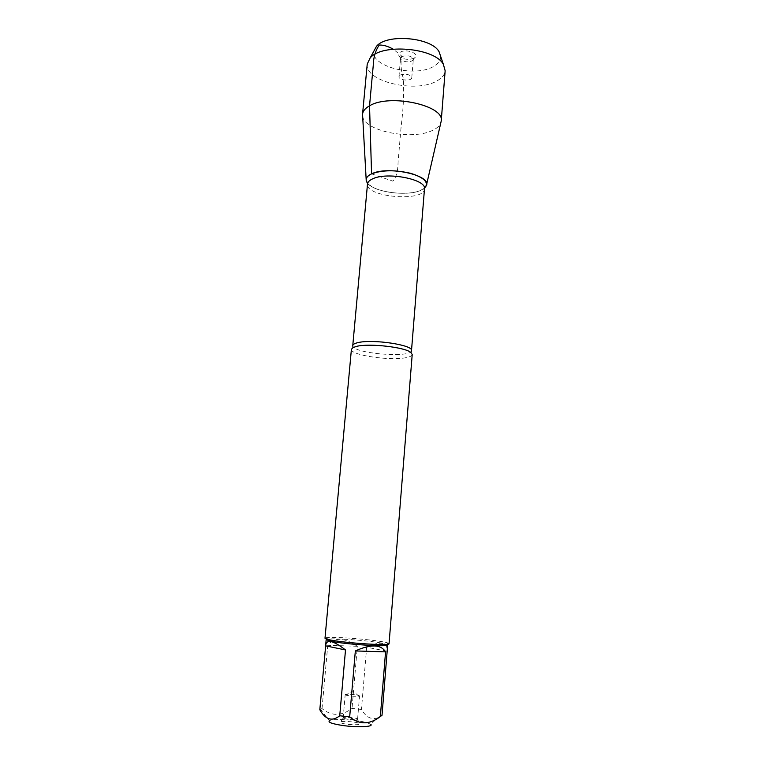 <?xml version="1.0" encoding="UTF-8"?>
<svg xmlns="http://www.w3.org/2000/svg" width="765" height="765" viewBox="0 0 765 765"><rect width="100%" height="100%" fill="white"/><g stroke="black" fill="none" stroke-linecap="round" stroke-linejoin="round"><path stroke-width="0.57" stroke-dasharray="3.83 2.87" d="M319.818 709.748L320.459 709.174L329.342 720.764C332.316 718.364 357.857 719.76 367.334 722.801L370.719 724.312L377.853 717.733L382.012 715.304M320.459 709.174L322.017 708.6C331.522 716.308 341.534 716.241 352.034 708.409L361.443 709.451C366.11 717.35 371.57 720.104 377.843 717.733M387.664 644.924L381.974 643.135C368.376 640.468 333.177 637.895 327.286 639.167L326.167 639.655M366.665 647.219C373.043 644.044 378.13 642.782 381.955 643.422C385.684 644.168 387.425 646.779 387.157 651.245L366.665 647.219L361.443 709.451M322.017 708.6L327.764 645.287C334.362 637.015 344.221 637.35 357.351 646.282L352.034 708.409M351.403 349.309C349.854 355.075 390.322 361.118 406.167 357.647C410.011 356.892 412.029 355.849 412.211 354.52M424.47 188.19L419.909 190.724C408.128 195.496 382.5 193.296 371.704 186.584L367.64 183.323C374.19 192.111 406.789 196.519 420.339 190.552L424.47 188.19M389.05 643.719L387.979 643.03C381.085 640.248 333.444 636.164 326.177 637.733L325.001 638.23M341.84 723.202C346.268 724.704 359.034 725.325 359.655 724.082C361.663 722.179 338.637 720.209 340.291 722.418L341.84 723.202M357.351 646.282L327.764 645.287M344.355 718.584L343.169 717.895C342.959 716.528 358.03 717.819 357.59 719.129L357.532 719.243C354.539 720.008 350.15 719.789 344.355 718.584M346.382 695.261L345.187 694.668C347.683 693.941 352.063 694.151 358.316 695.289L359.55 695.892L359.005 696.179C355.276 696.523 351.068 696.217 346.382 695.261M362.629 116.117C363.987 131.245 412.679 140.76 432.808 130.26C437.102 128.224 439.779 125.737 440.85 122.821M367.238 64.078C364.436 81.463 415.596 93.493 436.729 81.033C441.921 78.231 444.733 74.807 445.154 70.753M400.2 74.999L398.957 76.576C398.336 80.373 411.742 81.52 411.78 77.667C409.877 74.32 406.014 73.43 400.2 74.999M401.797 56.572L400.554 58.207L401.243 59.785C404.781 62.156 408.491 62.472 412.383 60.741L413.33 59.297C411.446 55.845 407.602 54.937 401.797 56.572M414.123 58.14C408.806 60.158 403.958 59.632 399.569 56.562C398.116 54.937 398.364 53.483 400.305 52.202C406.311 48.281 420.578 53.99 414.582 57.853L414.123 58.14M440.678 56.419C440.774 60.378 438.383 63.725 433.516 66.478C414.869 77.934 369.38 66.268 374.095 50.71M371.57 173.856L392.828 181.133C396.232 177.509 397.982 171.131 398.087 162.017L401.195 125.785C403.327 109.615 404.063 93.913 403.413 78.69C401.061 71.556 400.458 63.983 401.596 55.979L393.191 49.151M411.503 350.599C411.914 358.527 351.02 353.306 352.77 345.57M371.704 186.584L367.496 184.049C365.278 197.188 424.432 202.266 424.479 188.936L419.909 190.724M386.641 644.254L387.979 643.03M327.286 639.167L326.177 637.733M343.208 718.01L340.291 722.418M357.532 719.243L359.655 724.082M357.59 719.129L359.55 695.892M343.169 717.895L345.187 694.668M359.005 696.179L352.742 690.958L345.684 695.041M426.334 185.685L426.574 184.671M366.225 180.53L366.167 179.488M411.78 77.667L413.33 59.297M398.957 76.576L400.554 58.207M412.383 60.741L414.582 57.853M401.243 59.785L399.569 56.562"/><path stroke-width="1.15" d="M370.719 724.312C374.2 726.865 357.178 727.62 342.491 725.459C332.23 723.862 327.85 722.303 329.342 720.764M387.157 651.245L382.012 715.313L380.348 716.528C369.658 724.751 359.435 724.866 349.682 716.891L339.736 715.772C332.192 721.749 325.555 719.741 319.818 709.748L325.651 645.851L345.503 649.954C333.454 640.649 326.837 639.005 325.68 644.991L325.651 645.851M325.68 644.991L326.167 639.655L331.025 641.28C345.713 644.398 389.28 647.161 387.664 644.924L382.012 715.313M339.736 715.772L345.503 649.954M380.348 716.528L385.56 651.866C380.865 644.312 370.796 644.006 355.343 650.939L349.682 716.891M356.605 346.363L352.99 347.568L351.403 349.309L325.001 638.23L330.05 639.903C345.331 643.116 390.752 646.014 389.05 643.719L412.211 354.52L410.939 352.531C405.173 347.195 369.399 343.103 356.605 346.363M371.57 173.856C382.328 169.926 395.457 169.782 410.958 173.406C424.795 177.901 429.299 182.825 424.47 188.19L426.334 185.685C432.082 175.319 387.807 165.508 371.57 173.856C367.592 175.72 365.813 177.939 366.225 180.53L367.64 183.323C364.79 179.679 366.1 176.524 371.57 173.856L369.533 105.828C365.211 108.248 362.887 111.049 362.553 114.253L366.167 179.488M355.343 650.939L385.56 651.866M426.574 184.671L441.233 120.994C444.867 105.465 389.528 93.378 369.533 105.828L373.263 65.369C373.454 57.385 375.443 50.614 379.22 45.059C383.284 44.867 387.941 46.225 393.191 49.151M441.233 120.994L445.154 70.753L443.384 64.394C434.836 47.717 381.333 43.136 370.069 58.111L367.238 64.078L362.553 114.253M374.095 50.71L376.418 46.445C386.239 33.364 431.661 37.265 439.11 51.819L440.678 56.419M352.99 347.568L352.77 345.57C352.904 344.384 354.587 343.409 357.81 342.663C372.431 338.828 413.645 345.025 411.503 350.599L410.939 352.531M411.503 350.599L424.479 188.936C426.88 179.412 387.1 171.523 372.603 178.867C369.418 180.32 367.716 182.041 367.496 184.049L352.77 345.57M376.418 46.445L370.069 58.111M439.11 51.819L443.384 64.394"/></g></svg>
